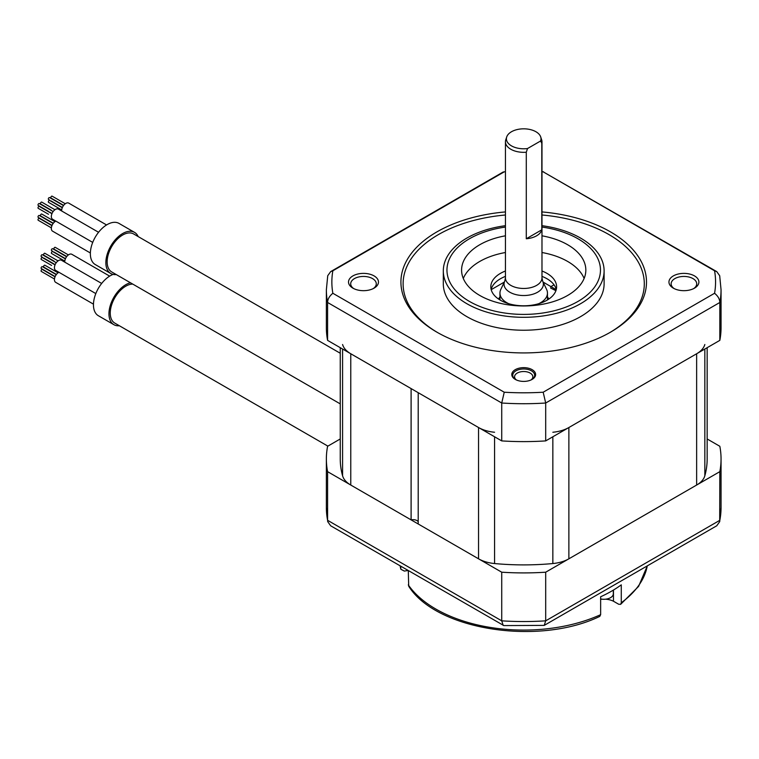 <?xml version="1.0" encoding="UTF-8"?>
<svg xmlns="http://www.w3.org/2000/svg" width="759" height="759" viewBox="0 0 759 759"><rect width="100%" height="100%" fill="white"/><g stroke="black" fill="none" stroke-linecap="round" stroke-linejoin="round"><path stroke-width="1.14" d="M340.25 347.679L340.25 458.977A183.45 105.918 0 0 0 342.584 475.789A29.24 16.878 180 0 0 350.772 485.048L411.103 519.877A5.484 3.169 180 0 1 418.209 521.67M494.574 432.25A29.24 16.878 0 0 1 478.549 427.526L418.209 392.688L418.209 523.985L478.549 558.814A29.24 16.878 180 0 0 494.574 563.548A183.45 105.918 0 0 0 552.846 563.548A29.24 16.878 180 0 0 568.87 558.814L696.639 485.048A29.24 16.878 180 0 0 704.836 475.789A183.45 105.918 0 0 0 707.16 458.977L707.16 347.679M552.846 432.25A29.24 16.878 0 0 0 568.87 427.526L696.639 353.76A29.24 16.878 0 0 0 704.836 344.501M342.584 344.501A29.24 16.878 0 0 0 350.772 353.76L411.103 388.589L411.103 519.877M719.826 471.662L719.693 521.661L721.05 507.61A197.34 113.935 180 0 1 719.826 520.304L545.693 620.834L544.222 625.388L503.834 625.587L330.668 525.788L327.727 521.661L326.37 507.61L326.37 458.977A197.34 113.935 0 0 0 327.594 471.662L501.727 572.201A197.34 113.935 0 0 0 545.693 572.201L719.826 471.662A197.34 113.935 0 0 0 721.05 458.977A197.34 113.935 0 0 0 719.826 446.283L707.16 438.968M545.693 572.201L545.693 620.834A197.34 113.935 180 0 1 501.727 620.834L503.198 625.388M501.727 572.201L501.727 620.834L327.594 520.304L327.727 521.661M326.37 507.61A197.34 113.935 180 0 0 327.594 520.304L327.594 471.662M340.25 438.968L327.594 446.283A197.34 113.935 0 0 0 326.37 458.977M719.693 521.661L716.752 525.778L544.222 625.388M538.71 303.704A23.757 13.719 0 0 0 540.503 302.765A23.757 13.719 0 0 0 547.467 293.069A23.757 13.719 0 0 0 546.603 289.426L542.666 281.172A19.658 11.347 0 0 0 542.666 281.162A19.658 11.347 0 0 1 537.609 292.206A19.658 11.347 180 0 1 513.834 293.999A19.658 11.347 180 0 1 504.744 281.181A19.658 11.347 180 0 1 504.754 281.162L500.807 289.426A23.757 13.719 0 0 0 499.953 293.069A23.757 13.719 0 0 0 508.701 303.704M526.291 238.762A18.273 10.55 0 0 0 536.632 235.783A18.273 10.55 0 0 0 541.793 229.816L541.793 143.28L540.579 141.003A17.296 9.981 0 0 0 540.693 136.914A17.296 9.981 0 0 0 523.71 128.821A17.296 9.981 0 0 0 506.727 136.914A17.296 9.981 0 0 0 527.514 148.546L526.291 152.227L526.291 238.762L541.793 229.816M506.727 136.914L505.769 139.789A18.273 10.55 0 0 0 505.437 141.791A18.273 10.55 0 0 0 526.291 152.227M541.793 143.28A18.273 10.55 0 0 0 541.983 141.791A18.273 10.55 0 0 0 541.651 139.789L540.693 136.914M540.579 141.003L527.514 148.546M505.437 171.724L503.198 172.008L330.668 271.618L327.727 275.735L326.37 289.786A197.34 113.935 0 0 0 327.594 302.48L501.727 403.01A197.34 113.935 0 0 0 545.693 403.01L545.693 440.903A197.34 113.935 180 0 1 501.727 440.903L501.727 403.01L504.242 392.223A191.847 110.767 180 0 0 543.178 392.223L714.57 293.268A191.847 110.767 180 0 0 714.57 270.783L543.178 171.838A191.847 110.767 180 0 0 541.983 171.771M504.242 392.223L332.85 293.268C329.425 296.076 327.679 299.141 327.594 302.48L327.594 340.374L501.727 440.903M543.178 392.223L545.693 403.01L719.826 302.48A197.34 113.935 0 0 0 721.05 289.786L721.05 327.679A197.34 113.935 180 0 1 719.826 340.374L545.693 440.903M327.594 340.374A197.34 113.935 180 0 1 326.37 327.679L326.37 289.786M556.271 289.492A32.893 18.984 0 0 0 546.964 278.743A32.893 18.984 0 0 0 541.983 276.39M505.437 276.39A32.893 18.984 0 0 0 491.149 289.492M505.437 271.01A32.893 18.984 0 0 0 490.817 286.807A32.893 18.984 0 0 0 500.456 300.232A32.893 18.984 0 0 0 536.3 304.35A32.893 18.984 0 0 0 556.603 286.807A32.893 18.984 0 0 0 546.964 273.373A32.893 18.984 0 0 0 541.983 271.01M584.126 278.449A62.124 35.872 0 0 0 567.637 261.438A62.124 35.872 0 0 0 541.983 252.519M505.437 252.519A62.124 35.872 0 0 0 463.294 278.449M505.437 235.812A62.124 35.872 0 0 0 461.586 270.09A62.124 35.872 0 0 0 479.783 295.46A62.124 35.872 0 0 0 547.486 303.23A62.124 35.872 0 0 0 585.834 270.09A62.124 35.872 0 0 0 567.637 244.73A62.124 35.872 0 0 0 541.983 235.812M505.437 225.689A80.397 46.413 0 0 0 443.313 270.897A80.397 46.413 0 0 0 466.861 303.714A80.397 46.413 0 0 0 554.478 313.78A80.397 46.413 0 0 0 604.107 270.897A80.397 46.413 0 0 0 580.559 238.07A80.397 46.413 0 0 0 541.983 225.689M604.107 270.897L604.107 283.819A80.397 46.413 180 0 1 554.478 326.702A80.397 46.413 180 0 1 466.861 316.645A80.397 46.413 180 0 1 443.313 283.819L443.313 270.897M541.983 214.996A120.596 69.629 180 0 1 608.984 234.588A120.596 69.629 180 0 1 609.752 332.603M437.668 332.603A120.596 69.629 180 0 1 409.281 261.836A120.596 69.629 180 0 1 505.437 214.996M505.437 211.922A122.787 70.891 0 0 0 407.08 259.863A122.787 70.891 0 0 0 436.88 332.157A122.787 70.891 0 0 0 610.54 332.157A122.787 70.891 0 0 0 610.53 231.903A122.787 70.891 0 0 0 541.983 211.922M332.85 293.268A191.847 110.767 180 0 1 332.85 270.783L504.242 171.838A191.847 110.767 180 0 1 505.437 171.771M532.135 379.396L532.135 379.396A11.916 6.878 0 0 0 532.135 369.661A11.916 6.878 0 0 0 515.285 369.661A11.916 6.878 0 0 0 515.285 379.396A11.916 6.878 0 0 0 532.135 379.396M374.092 275.915A14.981 8.653 180 0 1 374.092 288.145A14.981 8.653 180 0 1 352.897 288.145L352.897 288.145A14.981 8.653 180 0 1 352.897 275.915A14.981 8.653 180 0 1 374.092 275.915M673.328 288.145L673.328 288.145A14.981 8.653 180 0 1 673.328 275.915A14.981 8.653 180 0 1 694.513 275.915A14.981 8.653 180 0 1 694.513 288.145A14.981 8.653 180 0 1 673.328 288.145M531.025 379.955A9.136 5.275 0 0 0 532.846 376.796A9.136 5.275 0 0 0 530.171 373.067A9.136 5.275 0 0 0 517.249 373.067A9.136 5.275 0 0 0 514.574 376.796A9.136 5.275 0 0 0 516.395 379.955M719.826 340.374L719.826 302.48C719.741 299.141 717.995 296.076 714.57 293.268M721.05 289.786L719.693 275.735L716.752 271.618L714.57 270.783M716.752 271.618L543.178 171.838M330.668 271.618L332.85 270.783M353.732 288.591A12.789 7.381 180 0 1 350.705 283.819A12.789 7.381 180 0 1 358.599 276.997A12.789 7.381 180 0 1 372.536 278.6A12.789 7.381 180 0 1 376.284 283.819A12.789 7.381 180 0 1 373.257 288.591M674.163 288.591A12.789 7.381 180 0 1 671.136 283.819A12.789 7.381 180 0 1 679.03 276.997A12.789 7.381 180 0 1 692.967 278.6A12.789 7.381 180 0 1 696.715 283.819A12.789 7.381 180 0 1 693.679 288.591M515.636 379.585A10.968 6.328 180 0 1 512.742 375.307A10.968 6.328 180 0 1 515.959 370.828A10.968 6.328 180 0 1 531.461 370.828A10.968 6.328 180 0 1 534.668 375.307A10.968 6.328 180 0 1 531.784 379.585M556.224 289.663L543.093 282.063M504.318 282.073L491.196 289.672M555.892 290.706L550.588 287.993M600.644 599.335A14.62 8.444 180 0 1 602.096 599.193M605.53 599.193A14.62 8.444 180 0 1 613.462 601.232L618.67 604.24L620.634 604.344L621.279 602.75L621.279 584.847A124.248 71.735 0 0 1 600.644 596.764L600.644 614.667L599.781 616.384C539.042 645.909 436.321 630.293 408.703 586.233L408.295 570.607M400.743 566.242L400.818 569.222L404.3 571.072L408.095 570.483M613.462 601.232L613.462 590.037M600.644 598.965A9.497 5.484 0 0 0 613.319 593.794L613.319 590.122M340.25 403.883L111.696 271.931A21.926 12.656 -60 0 1 108.328 254.36A21.926 12.656 -60 0 1 122.654 235.034A21.926 12.656 -60 0 1 133.622 233.952L340.25 353.248M116.26 274.568A23.757 13.719 -60 0 1 110.776 273.515A23.757 13.719 -60 0 1 107.142 254.474A23.757 13.719 -60 0 1 122.654 233.544A23.757 13.719 -60 0 1 134.533 232.368A23.757 13.719 -60 0 1 138.185 236.59M110.776 273.515L95.273 264.559A23.757 13.719 -60 0 1 91.63 245.527A23.757 13.719 -60 0 1 107.152 224.598A23.757 13.719 -60 0 1 119.03 223.421L134.533 232.368M90.368 252.984L52.551 231.153A5.844 3.378 -60 0 1 51.65 226.467A5.844 3.378 -60 0 1 55.473 221.315A5.844 3.378 -60 0 1 55.843 221.116M92.721 242.406L52.551 219.218A5.844 3.378 -60 0 1 51.65 214.531A5.844 3.378 -60 0 1 55.473 209.38A5.844 3.378 -60 0 1 58.396 209.086L98.566 232.282M61.688 210.993A5.844 3.378 -60 0 1 65.805 203.412A5.844 3.378 -60 0 1 68.727 203.118L106.554 224.949M49.752 212.112L50.995 212.833M50.995 209.968A1.101 0.636 -60 0 1 50.986 209.958L40.654 204A1.101 0.636 -60 0 1 41.754 202.103L54.942 209.721M48.51 211.4A1.101 0.636 -60 0 1 48.51 211.391L39.421 206.144A1.101 0.636 -60 0 1 39.411 206.144M51.935 213.706L39.269 206.401A1.101 0.636 -60 0 0 38.178 208.298L48.51 214.266A1.101 0.636 -60 0 1 48.5 214.256M39.421 218.08A1.101 0.636 -60 0 1 39.411 218.08L40.654 218.801M51.365 227.852L38.178 220.233A1.101 0.636 -60 0 1 39.269 218.336L51.935 225.641M53.32 223.25L40.654 215.935A1.101 0.636 -60 0 1 41.754 214.038L54.942 221.656M52.048 225.376L38.178 217.368A1.101 0.636 -60 0 1 39.269 215.471L53.149 223.478M40.654 206.865L38.178 205.433A1.101 0.636 -60 0 1 39.269 203.535L53.149 211.543M49.752 200.177L48.51 199.465A1.101 0.636 -60 0 1 49.61 197.568L63.481 205.575M63.661 205.347L50.995 198.033A1.101 0.636 -60 0 1 52.086 196.135L65.283 203.754M61.707 209.949L48.51 202.33A1.101 0.636 -60 0 1 49.61 200.433L62.276 207.738M50.995 200.898L62.39 207.473M327.869 446.121L114.799 323.106A21.926 12.656 -60 0 1 111.431 305.535A21.926 12.656 -60 0 1 125.757 286.209A21.926 12.656 -60 0 1 132.768 284.094M119.362 325.744A23.757 13.719 -60 0 1 113.878 324.681A23.757 13.719 -60 0 1 110.235 305.649A23.757 13.719 -60 0 1 125.757 284.72A23.757 13.719 -60 0 1 130.482 282.775M113.878 324.681L98.376 315.735A23.757 13.719 -60 0 1 94.733 296.703A23.757 13.719 -60 0 1 110.254 275.764A23.757 13.719 -60 0 1 113.091 274.407M95.814 293.581L55.644 270.384A5.844 3.378 -60 0 1 54.752 265.697A5.844 3.378 -60 0 1 58.576 260.546A5.844 3.378 -60 0 1 61.498 260.261L101.668 283.449M64.79 262.159A5.844 3.378 -60 0 1 68.908 254.578A5.844 3.378 -60 0 1 71.83 254.293L109.647 276.124M93.471 304.16L55.644 282.32A5.844 3.378 -60 0 1 54.752 277.633A5.844 3.378 -60 0 1 58.576 272.481A5.844 3.378 -60 0 1 58.946 272.291M42.523 257.32A1.101 0.636 -60 0 1 42.513 257.32L41.28 256.608A1.101 0.636 -60 0 1 42.371 254.701L56.251 262.718M51.603 265.432A1.101 0.636 -60 0 0 51.612 265.441L41.28 259.474A1.101 0.636 -60 0 1 42.371 257.567L55.037 264.882M52.855 263.288L43.756 258.041A1.101 0.636 -60 0 1 43.756 258.032M54.098 261.143A1.101 0.636 -60 0 1 54.088 261.134L43.756 255.176A1.101 0.636 -60 0 1 44.857 253.278L58.045 260.887M52.855 251.352L51.612 250.641A1.101 0.636 -60 0 1 52.713 248.734L66.583 256.751M66.764 256.514L54.098 249.208A1.101 0.636 -60 0 1 55.189 247.311L68.386 254.92M64.809 261.115L51.612 253.506A1.101 0.636 -60 0 1 52.713 251.599L65.378 258.914M54.098 252.073A1.101 0.636 -60 0 1 54.088 252.064L65.492 258.648M54.098 264.009A1.101 0.636 -60 0 1 54.088 263.999L51.612 262.576A1.101 0.636 -60 0 1 51.603 262.567M42.523 269.255A1.101 0.636 -60 0 1 42.513 269.255L43.756 269.976A1.101 0.636 -60 0 1 43.756 269.967M54.468 279.018L41.28 271.409A1.101 0.636 -60 0 1 42.371 269.502L55.037 276.817M56.422 274.416L43.756 267.111A1.101 0.636 -60 0 1 44.857 265.214L58.045 272.823M55.151 276.551L41.28 268.544A1.101 0.636 -60 0 1 42.371 266.646L56.251 274.654M704.836 349.026L704.836 475.789M696.639 353.76L696.639 485.048M568.87 427.526L568.87 558.814M552.846 436.776L552.846 563.548M494.574 436.776L494.574 563.548M478.549 427.526L478.549 558.814M350.772 353.76L350.772 485.048M342.584 349.026L342.584 475.789M504.744 281.181L505.437 277.908A18.273 10.55 0 0 0 516.718 287.661A18.273 10.55 0 0 0 536.632 285.375A18.273 10.55 0 0 0 541.983 277.908L541.983 141.791M498.625 299.084A25.948 14.981 180 0 1 499.953 296.892M547.467 296.892A25.948 14.981 180 0 1 548.795 299.084M505.437 227.064A76.744 44.307 0 0 0 449.793 258.164A76.744 44.307 0 0 0 469.442 301.427A76.744 44.307 0 0 0 577.979 301.427A76.744 44.307 0 0 0 577.979 238.762A76.744 44.307 0 0 0 541.983 227.064M550.588 286.807L554.032 284.815M600.644 614.667A124.248 71.735 180 0 1 408.295 584.904M400.743 568.643A124.248 71.735 180 0 1 400.145 565.901M647.266 565.901A124.248 71.735 180 0 1 621.279 602.75M721.05 507.61L721.05 458.977M547.467 299.938L547.467 293.069M499.953 299.938L499.953 293.069M505.437 277.908L505.437 141.791M541.983 277.908L542.666 281.181M543.586 171.809L541.983 171.724M400.107 565.872L400.799 569.136M647.313 565.872L638.594 586.403L620.634 604.344"/></g></svg>
